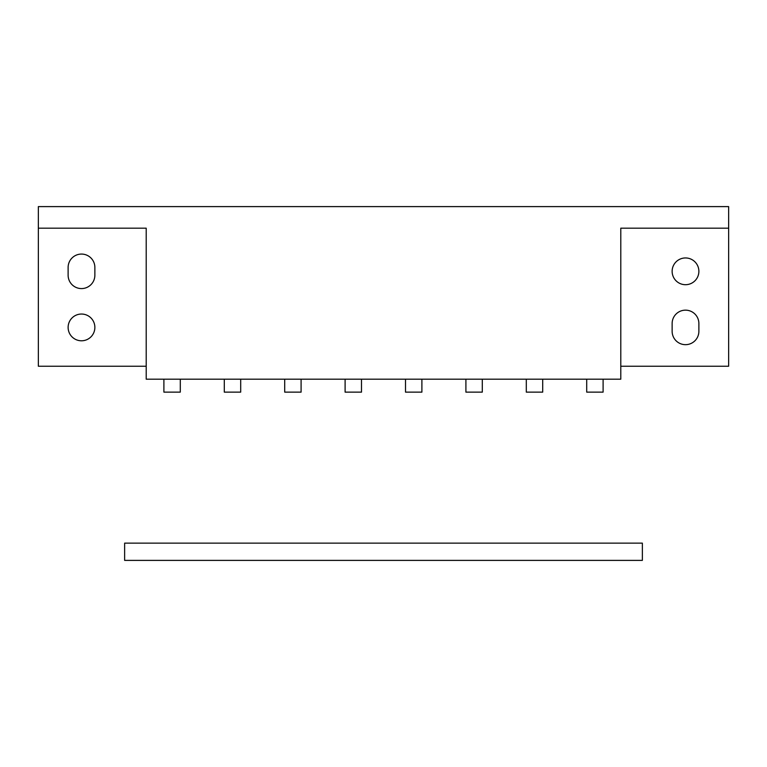 <?xml version="1.0" encoding="UTF-8"?>
<svg xmlns="http://www.w3.org/2000/svg" width="767" height="767" viewBox="0 0 767 767"><rect width="100%" height="100%" fill="white"/><g stroke="black" fill="none" stroke-linecap="round" stroke-linejoin="round"><path stroke-width="1.15" d="M685.506 344.671A13.375 13.375 0 0 0 698.881 331.296L698.881 323.53A13.375 13.375 0 0 0 685.506 310.156A13.375 13.375 0 0 0 672.132 323.53L672.132 331.296A13.375 13.375 0 0 0 685.506 344.671M685.506 257.952A13.375 13.375 0 0 0 672.132 271.326A13.375 13.375 0 0 0 685.506 284.701A13.375 13.375 0 0 0 698.881 271.326A13.375 13.375 0 0 0 685.506 257.952M81.494 288.584A13.375 13.375 0 0 0 94.868 275.209L94.868 267.443A13.375 13.375 0 0 0 81.494 254.069A13.375 13.375 0 0 0 68.119 267.443L68.119 275.209A13.375 13.375 0 0 0 81.494 288.584M81.494 314.039A13.375 13.375 0 0 0 68.119 327.413A13.375 13.375 0 0 0 81.494 340.788A13.375 13.375 0 0 0 94.868 327.413A13.375 13.375 0 0 0 81.494 314.039M38.35 228.183L38.35 206.611L728.65 206.611L728.65 228.183L620.791 228.183L620.791 379.186L146.209 379.186L146.209 228.183L38.35 228.183L38.35 366.243L146.209 366.243M728.65 228.183L728.65 366.243L620.791 366.243M163.898 379.186L163.898 392.129L180.293 392.129L180.293 379.186M224.3 379.186L224.3 392.129L240.694 392.129L240.694 379.186M301.095 379.186L301.095 392.129L284.701 392.129L284.701 379.186M361.497 379.186L361.497 392.129L345.102 392.129L345.102 379.186M421.898 379.186L421.898 392.129L405.503 392.129L405.503 379.186M482.299 379.186L482.299 392.129L465.905 392.129L465.905 379.186M542.7 379.186L542.7 392.129L526.306 392.129L526.306 379.186M603.102 379.186L603.102 392.129L586.707 392.129L586.707 379.186M124.638 543.132L124.638 560.389L642.362 560.389L642.362 543.132L124.638 543.132"/></g></svg>
